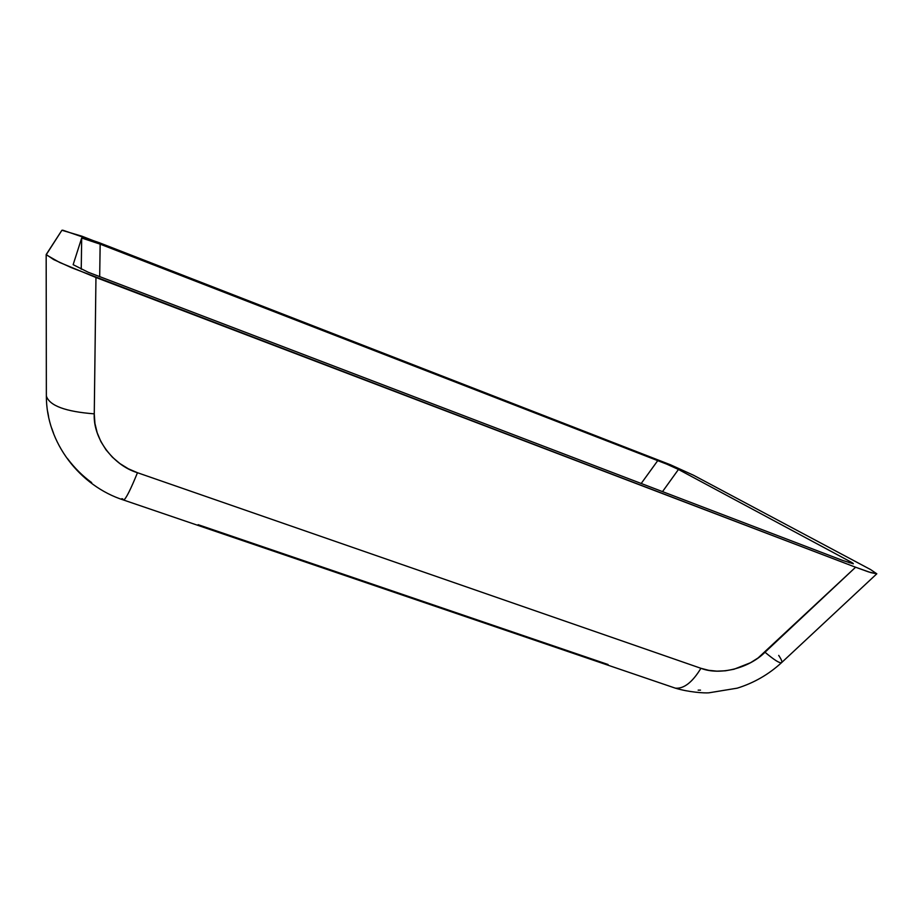 <?xml version="1.0" encoding="UTF-8"?>
<svg xmlns="http://www.w3.org/2000/svg" width="923" height="923" viewBox="0 0 923 923"><rect width="100%" height="100%" fill="white"/><g stroke="black" fill="none" stroke-linecap="round" stroke-linejoin="round"><path stroke-width="1.38" d="M46.358 395.021L46.358 396.048C49.484 405.693 65.452 411.635 94.261 413.85L95.957 277.5L59.672 262.478L46.173 254.794L61.899 230.265L62.81 230.208L98.992 242.611L670.467 464.777L693.496 475.23L870.527 569.537L876.815 573.806L870.827 572.629L855.598 567.23L71.532 267.705L53.592 259.548L46.196 254.517L61.899 230.265L81.824 236.173L670.467 464.777L693.496 475.23L870.527 569.537L876.815 573.806L868.451 571.868L855.598 567.23L95.957 277.5L94.261 413.85L94.931 423.415L97.18 432.749L100.907 441.632L106.041 449.859L112.433 457.231L119.932 463.588L128.343 468.792L137.469 472.714L700.926 668.298L708.714 670.317L716.94 671.148L725.432 670.79L733.993 669.244L750.514 662.737L758.106 657.937L855.598 567.23L765.005 652.238C774.201 659.933 779.704 663.429 781.504 662.702C779.612 663.372 774.12 659.876 765.005 652.238C749.015 668.321 719.594 675.705 700.926 668.298L137.469 472.714C130.662 489.444 126.082 498.558 123.705 500.07L675.336 688.154C683.828 688.973 692.354 682.351 700.926 668.298C692.446 682.224 683.978 688.858 675.532 688.189M850.383 561.715L678.451 469.461L666.914 464.211L100.157 244.145L81.686 238.019L73.148 264.682L88.147 272.216L842.653 560.434L853.337 563.78L842.653 560.434L88.147 272.216L73.148 264.682L81.686 238.019L81.236 269.239L81.686 238.019L96.557 242.761L657.811 460.531L641.185 483.514L657.811 460.531L666.914 464.211L678.451 469.461L850.383 561.715L849.218 562.811L850.383 561.715L852.148 562.718L850.383 561.715M853.152 563.411L852.148 562.718L853.302 563.791M672.163 687.081L675.336 688.154C689.273 692.354 704.63 693.185 708.76 692.838L737.223 688.166C753.872 682.974 768.64 674.494 781.504 662.702C782.485 662.091 781.55 659.645 778.7 655.399M700.511 690.139L698.157 690.139M123.763 500.047C126.163 498.397 130.731 489.282 137.469 472.714C113.125 465.388 92.877 438.367 94.261 413.85C65.591 411.646 49.623 405.751 46.369 396.152M48.584 416.515L47.719 411.843M53.557 433.325L51.78 428.376M91.677 482.602C82.574 475.991 74.498 467.973 67.448 458.535M608.072 664.514L198.133 524.679M122.84 498.985L121.859 498.674M99.684 276.762L100.157 244.145L99.684 276.762M662.495 491.647L678.451 469.461L662.495 491.647M46.173 254.794L46.358 396.048C46.231 442.544 79.77 486.029 123.705 500.07M876.723 573.875L781.504 662.702"/></g></svg>
